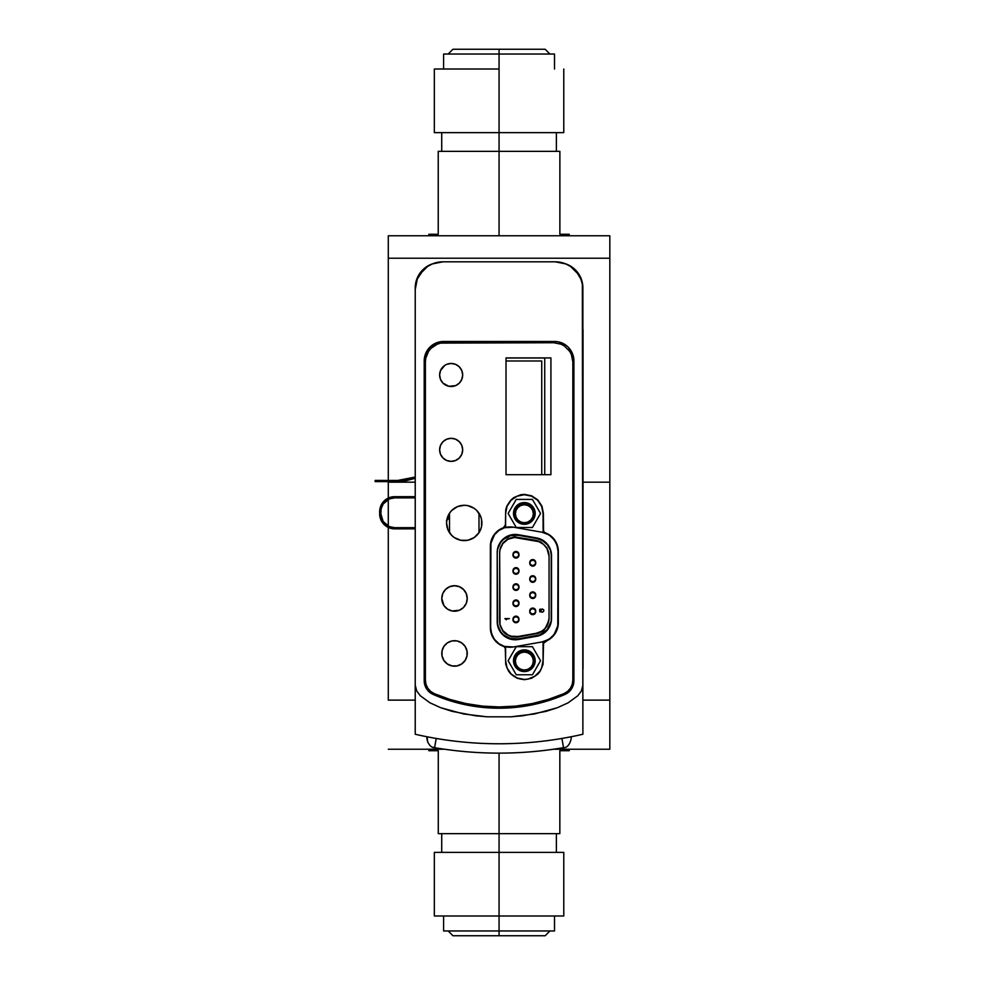 <?xml version="1.0" encoding="UTF-8"?>
<svg xmlns="http://www.w3.org/2000/svg" width="985" height="985" viewBox="0 0 985 985"><rect width="100%" height="100%" fill="white"/><g stroke="black" fill="none" stroke-linecap="round" stroke-linejoin="round"><path stroke-width="1.48" d="M514.983 513.444A9.357 9.357 0 0 0 524.34 522.801A9.357 9.357 0 0 0 533.698 513.444L535.187 513.444A10.847 10.847 0 0 1 524.34 524.291A10.847 10.847 0 0 1 513.493 513.444L514.983 513.444A9.357 9.357 0 0 1 524.34 504.086A9.357 9.357 0 0 1 533.698 513.444A9.357 9.357 0 0 1 524.34 522.801A9.357 9.357 0 0 1 514.983 513.444L513.493 513.444A10.847 10.847 0 0 1 524.34 502.584A10.847 10.847 0 0 1 535.187 513.444L533.698 513.444A9.357 9.357 0 0 0 524.34 504.086A9.357 9.357 0 0 0 514.983 513.444M540.543 513.444L532.442 527.48L516.238 527.48L508.137 513.444L516.238 499.407L532.442 499.407L540.543 513.444L532.442 499.407L516.238 499.407L508.137 513.444L516.238 527.48L532.442 527.48L540.543 513.444M513.493 513.444L514.318 517.593L516.669 521.114L520.191 523.466L524.34 524.291L528.489 523.466L532.011 521.114L534.362 517.593L535.187 513.444L534.362 509.294L532.011 505.773L528.489 503.421L524.34 502.584L520.191 503.421L516.669 505.773L514.318 509.294L513.493 513.444M549.051 618.543L549.051 556.266L549.051 618.543L546.971 626.325L543.498 630.474L538.807 633.17L517.925 637.098L511.19 636.803L505.219 633.687L502.867 631.237L500.023 625.13L499.654 621.757L499.654 553.053A15.563 15.563 0 0 1 517.925 537.724L536.185 540.937A15.563 15.563 0 0 1 549.051 556.266L546.971 548.485L543.498 544.348L538.807 541.639L514.539 537.502L508.038 539.238L502.867 543.572L500.023 549.679L499.654 553.053L499.654 621.757M551.514 618.568A18.026 18.026 0 0 0 551.514 618.543A18.026 18.026 0 0 1 536.616 636.298A18.026 18.026 0 0 0 536.628 636.285L518.356 639.511A18.026 18.026 0 0 1 497.203 621.757L497.203 553.053L497.203 621.757L498.89 629.378L503.643 635.571L506.906 637.751L514.441 639.77L536.616 636.298L542.501 634.155A18.026 18.026 0 0 0 542.501 634.143L547.291 630.129A18.026 18.026 0 0 0 547.303 630.117M547.291 630.129L549.101 627.556A18.026 18.026 0 0 0 549.101 627.556L550.418 624.712A18.026 18.026 0 0 0 550.43 624.687M551.231 621.695A18.026 18.026 0 0 0 551.243 621.658L551.514 556.266L550.418 550.11L547.291 544.693L542.501 540.667L536.616 538.524L518.356 535.298L510.562 535.643L503.643 539.251L500.922 542.082L497.622 549.15L497.203 553.053M550.418 624.712L551.231 621.67L550.418 624.712M551.514 556.266L551.514 618.543M515.377 513.751L516.054 510.316L517.999 507.41L520.917 505.453L524.352 504.776L527.788 505.453L530.706 507.41L532.651 510.316L533.341 513.751L532.651 517.199L530.706 520.105L527.788 522.05L524.352 522.74L520.917 522.05L517.999 520.105L516.054 517.199L515.377 513.751M515.377 661.058L516.054 657.623L517.999 654.705L520.917 652.759L524.352 652.07L527.788 652.759L530.706 654.705L532.651 657.623L533.341 661.058L532.651 664.493L530.706 667.411L527.788 669.357L524.352 670.034L520.917 669.357L517.999 667.411L516.054 664.493L515.377 661.058M512.976 619.737A2.992 2.992 0 0 1 515.968 616.745A2.992 2.992 0 0 1 518.972 619.737L518.085 617.62L515.968 616.745L513.85 617.62L512.976 619.737L513.85 621.855L515.968 622.742L518.085 621.855L518.972 619.737A2.992 2.992 0 0 1 515.968 622.742A2.992 2.992 0 0 1 512.976 619.737M512.976 603.571A2.992 2.992 0 0 1 515.968 600.579A2.992 2.992 0 0 1 518.972 603.571L518.085 601.453L515.968 600.579L513.85 601.453L512.976 603.571L513.85 605.689L515.968 606.563L518.085 605.689L518.972 603.571A2.992 2.992 0 0 1 515.968 606.563A2.992 2.992 0 0 1 512.976 603.571M512.976 587.405A2.992 2.992 0 0 1 515.968 584.413A2.992 2.992 0 0 1 518.972 587.405L518.085 585.287L515.968 584.413L513.85 585.287L512.976 587.405L513.85 589.523L515.968 590.397L518.085 589.523L518.972 587.405A2.992 2.992 0 0 1 515.968 590.397A2.992 2.992 0 0 1 512.976 587.405M512.976 571.238A2.992 2.992 0 0 1 515.968 568.246A2.992 2.992 0 0 1 518.972 571.238L518.085 569.121L515.968 568.246L513.85 569.121L512.976 571.238L513.85 573.356L515.968 574.23L518.085 573.356L518.972 571.238A2.992 2.992 0 0 1 515.968 574.23A2.992 2.992 0 0 1 512.976 571.238M512.976 555.072A2.992 2.992 0 0 1 515.968 552.08A2.992 2.992 0 0 1 518.972 555.072L518.085 552.954L515.968 552.08L513.85 552.954L512.976 555.072L513.85 557.19L515.968 558.064L518.085 557.19L518.972 555.072A2.992 2.992 0 0 1 515.968 558.064A2.992 2.992 0 0 1 512.976 555.072M529.745 611.66A2.992 2.992 0 0 1 532.737 608.668A2.992 2.992 0 0 1 535.729 611.66L534.855 609.543L532.737 608.668L530.619 609.543L529.745 611.66L530.619 613.778L532.737 614.652L534.855 613.778L535.729 611.66A2.992 2.992 0 0 1 532.737 614.652A2.992 2.992 0 0 1 529.745 611.66M529.745 595.494A2.992 2.992 0 0 1 532.737 592.502A2.992 2.992 0 0 1 535.729 595.494L534.855 593.376L532.737 592.502L530.619 593.376L529.745 595.494L530.619 597.612L532.737 598.486L534.855 597.612L535.729 595.494A2.992 2.992 0 0 1 532.737 598.486A2.992 2.992 0 0 1 529.745 595.494M529.745 579.328A2.992 2.992 0 0 1 532.737 576.336A2.992 2.992 0 0 1 535.729 579.328L534.855 577.21L532.737 576.336L530.619 577.21L529.745 579.328L530.619 581.446L532.737 582.32L534.855 581.446L535.729 579.328A2.992 2.992 0 0 1 532.737 582.32A2.992 2.992 0 0 1 529.745 579.328M529.745 563.161A2.992 2.992 0 0 1 532.737 560.157A2.992 2.992 0 0 1 535.729 563.161L534.855 561.044L532.737 560.157L530.619 561.044L529.745 563.161L530.619 565.279L532.737 566.153L534.855 565.279L535.729 563.161A2.992 2.992 0 0 1 532.737 566.153A2.992 2.992 0 0 1 529.745 563.161M481.899 522.949A17.668 17.668 0 0 1 464.243 540.617A17.668 17.668 0 0 1 446.574 522.949A17.668 17.668 0 0 0 447.916 529.696L446.574 522.949A17.668 17.668 0 0 1 464.243 505.28A17.668 17.668 0 0 1 481.899 522.949A17.668 17.668 0 0 0 476.74 510.476L480.557 516.189L481.566 519.501L481.566 526.396L480.557 529.708L478.919 532.762L474.056 537.638L467.678 540.273L460.795 540.273A17.668 17.668 0 0 0 476.715 535.446M447.929 529.721A17.668 17.668 0 0 0 451.746 535.434L447.916 529.708M451.758 535.446A17.668 17.668 0 0 0 454.405 537.625M442.031 650.937L443.927 646.357L447.436 642.848L452.029 640.939L456.991 640.939L461.571 642.848L465.092 646.357L466.988 650.937L466.988 655.912L465.092 660.492L461.571 664.001L456.991 665.897L452.029 665.897L447.436 664.001L443.927 660.492L442.031 655.912L442.031 650.937A12.719 12.719 0 0 0 441.785 653.412A12.719 12.719 0 0 1 454.504 640.693A12.719 12.719 0 0 1 467.235 653.424A12.719 12.719 0 0 1 454.504 666.143A12.719 12.719 0 0 1 441.785 653.424A12.719 12.719 0 0 0 466.988 655.912A12.719 12.719 0 0 0 449.652 641.666A12.719 12.719 0 0 0 442.031 650.925M452.029 610.959L447.436 609.062L443.927 605.553L441.785 598.486A12.719 12.719 0 0 1 454.504 585.755A12.719 12.719 0 0 1 467.235 598.486L466.262 603.349L463.504 607.486L459.379 610.244L452.029 610.959A12.719 12.719 0 0 0 467.235 598.498A12.719 12.719 0 0 1 454.504 611.205A12.719 12.719 0 0 1 441.785 598.486A12.719 12.719 0 0 0 452.017 610.959M439.63 374.989A11.524 11.524 0 0 0 461.805 379.397L459.305 383.14L455.562 385.64L448.901 386.292L443.004 383.14L440.504 379.397L439.63 374.989A11.524 11.524 0 0 1 451.155 363.465A11.524 11.524 0 0 1 462.679 374.989A11.524 11.524 0 0 1 451.155 386.514A11.524 11.524 0 0 1 439.63 374.989L440.504 370.582L444.752 365.41A11.524 11.524 0 0 0 439.63 374.989M439.63 449.837A11.524 11.524 0 0 0 461.805 454.257A11.524 11.524 0 0 0 462.679 449.837A11.524 11.524 0 0 1 451.155 461.362A11.524 11.524 0 0 1 439.63 449.837A11.524 11.524 0 0 1 451.155 438.313A11.524 11.524 0 0 1 462.679 449.837A11.524 11.524 0 0 0 443.004 441.686A11.524 11.524 0 0 0 439.63 449.837L440.504 445.429L443.004 441.686L446.747 439.187L451.155 438.313L455.562 439.187L459.305 441.686L461.805 445.429L462.679 449.837L461.805 454.245L459.305 457.988L455.562 460.488L451.155 461.362L446.747 460.488L443.004 457.988L440.504 454.245L439.63 449.837M506.019 474.684L550.923 474.684L506.019 474.684L506.019 357.924L550.923 357.924L506.019 357.924L550.923 357.924L550.923 474.684L506.019 474.684L506.019 357.924L506.019 474.684M451.142 363.465A11.524 11.524 0 0 0 446.747 364.339L451.155 363.465L455.562 364.339L459.305 366.839L461.805 370.582A11.524 11.524 0 0 0 451.167 363.465M444.752 365.41L446.747 364.339A11.524 11.524 0 0 0 444.752 365.398M467.235 598.474A12.719 12.719 0 0 0 442.031 595.999A12.719 12.719 0 0 0 441.785 598.474M558.323 622.815L558.323 551.403L558.323 622.815L556.291 631.533A19.762 19.762 0 0 0 558.323 622.815A19.762 19.762 0 0 1 545.37 641.358A19.762 19.762 0 0 0 556.291 631.545M558.323 551.403A19.762 19.762 0 0 0 545.37 532.86A19.762 19.762 0 0 1 558.323 551.403L557.412 545.481L554.764 540.1L550.627 535.754L544.582 532.417L543.548 530.94L543.412 513.382L543.412 530.041L543.412 513.382L541.959 506.105L537.847 499.937L531.678 495.824L524.402 494.371L520.696 494.741L513.838 497.573L510.956 499.937L506.832 506.105L505.748 509.676L505.391 524.919L503.409 527.726A19.762 19.762 0 0 0 493.953 534.966L498.127 530.619L503.409 527.726A19.762 19.762 0 0 0 490.358 546.318L490.358 627.753A19.762 19.762 0 0 0 503.409 646.332A19.762 19.762 0 0 1 490.358 627.753L490.358 546.318L491.281 540.359L493.953 534.966M567.569 691.421A14.664 14.664 0 0 0 567.582 691.408L570.413 688.232A14.664 14.664 0 0 0 572.839 680.155A14.664 14.664 0 0 1 563.949 693.637A164.667 164.667 0 0 1 434.286 693.637A164.667 164.667 0 0 0 434.36 693.674M449.837 699.387A164.667 164.667 0 0 0 482.588 706.11M515.648 706.11A164.667 164.667 0 0 0 548.399 699.387M427.81 688.232L430.654 691.408L434.286 693.637A14.664 14.664 0 0 1 425.397 680.155L426.012 684.366A14.664 14.664 0 0 0 426.012 684.378L427.81 688.232A14.664 14.664 0 0 0 427.822 688.244M570.413 688.232L572.223 684.366L572.839 680.155L572.839 361.889L571.386 354.563L569.613 351.251L564.331 345.957L561.019 344.184L553.681 342.731L444.555 342.731A19.158 19.158 0 0 0 440.812 343.1L437.217 344.184A19.158 19.158 0 0 0 437.205 344.196L430.999 348.345L428.623 351.251L425.754 358.146L425.397 361.889A19.158 19.158 0 0 1 444.555 342.731L553.681 342.731L440.812 343.1M433.929 345.944A19.158 19.158 0 0 0 425.397 361.889L425.397 680.155M476.715 510.439A17.668 17.668 0 0 0 446.574 522.949L446.907 519.501L449.554 513.136L451.746 510.452L457.483 506.635L464.243 505.28L467.678 505.625L474.056 508.26L476.728 510.452M434.286 693.637L449.899 699.412L466.028 703.586L482.49 706.097L499.112 706.934L515.746 706.097L532.208 703.586L548.325 699.412L563.949 693.637L567.582 691.408M460.795 540.273L454.43 537.638L451.746 535.434M556.291 631.533L552.856 636.445L543.548 643.267L543.043 664.395L540.211 671.241L537.847 674.122L531.678 678.246L524.402 679.699L517.125 678.246L510.956 674.122L508.592 671.241L505.748 664.395L505.256 648.253L504.209 646.776L498.127 643.451L493.953 639.105L491.281 633.7L490.358 627.753M441.785 598.486L442.757 593.61L445.515 589.486L449.64 586.728L454.504 585.755L459.379 586.728L463.504 589.486L466.262 593.61L467.235 598.486M461.805 370.582L462.679 374.989L461.805 379.397M541.738 360.99L506.019 360.99L541.738 360.99L541.738 474.684L541.738 360.99L506.019 360.99M544.73 474.684L544.73 357.998L506.019 357.998M478.993 532.651L478.993 513.247M449.505 513.197L449.505 532.7M533.698 660.726A9.357 9.357 0 0 1 524.34 670.083A9.357 9.357 0 0 1 514.983 660.726A9.357 9.357 0 0 0 524.34 670.083A9.357 9.357 0 0 0 533.698 660.726L535.187 660.726A10.847 10.847 0 0 1 524.34 671.585A10.847 10.847 0 0 1 513.493 660.726L514.983 660.726L513.493 660.726L513.69 662.843L516.669 668.409L520.191 670.76L524.34 671.585L528.489 670.76L532.011 668.409L534.362 664.887L535.187 660.726L534.362 656.576L532.011 653.055L528.489 650.703L524.34 649.878L520.191 650.703L516.669 653.055L514.318 656.576L513.493 660.726A10.847 10.847 0 0 1 524.34 649.878A10.847 10.847 0 0 1 535.187 660.726L533.698 660.726A9.357 9.357 0 0 0 524.34 651.368A9.357 9.357 0 0 0 514.983 660.726A9.357 9.357 0 0 1 524.34 651.368A9.357 9.357 0 0 1 533.698 660.726M532.442 674.762L540.543 660.726L532.442 646.689L516.238 646.689L508.137 660.726L516.238 674.762L532.442 674.762L516.238 674.762L508.137 660.726L516.238 646.689L532.442 646.689L540.543 660.726L532.442 674.762M388.903 527.726L386.317 526.335L394.628 528.859L415.227 528.859L394.628 528.859A14.972 14.972 0 0 1 379.656 513.887L379.656 511.646A14.972 14.972 0 0 1 394.628 496.674L415.227 496.674L394.628 496.674L388.903 497.819L384.039 501.057L386.317 499.198M415.227 527.664L394.628 527.664A13.778 13.778 0 0 1 380.863 513.887L383.177 521.545L389.358 526.618L394.628 527.664L415.227 527.664M381.121 508.962L380.863 511.646A13.778 13.778 0 0 1 394.628 497.868L415.227 497.868L394.628 497.868L389.358 498.927L383.177 504L381.121 508.962L380.863 513.887M415.227 478.291L407.31 480.397A37.43 37.43 0 0 1 397.62 481.653L375.174 481.616L375.174 480.421L397.62 480.458L375.174 480.421L375.174 481.616L397.62 481.653L415.227 478.291M402.348 480.151L407.002 479.239A36.223 36.223 0 0 1 397.62 480.458L415.227 477.048L407.002 479.239M386.317 526.335L382.18 522.21L379.951 516.817L379.951 508.728L384.039 501.057L382.18 503.335M391.944 498.139L389.358 498.927M386.982 500.195L384.889 501.907M381.909 519.157L383.177 521.545M384.889 523.626L386.982 525.337M391.944 527.394L394.628 527.664M380.801 519.624L379.951 516.817M379.656 511.646L380.801 505.921M512.976 619.146A2.992 2.992 0 0 1 515.968 616.154A2.992 2.992 0 0 1 518.972 619.146L518.085 617.029L515.968 616.154L513.85 617.029L512.976 619.146L513.85 621.264L515.968 622.138L518.085 621.264L518.972 619.146A2.992 2.992 0 0 1 515.968 622.138A2.992 2.992 0 0 1 512.976 619.146M512.976 602.98A2.992 2.992 0 0 1 515.968 599.976A2.992 2.992 0 0 1 518.972 602.98L518.085 600.862L515.968 599.976L513.85 600.862L512.976 602.98L513.85 605.098L515.968 605.972L518.085 605.098L518.972 602.98A2.992 2.992 0 0 1 515.968 605.972A2.992 2.992 0 0 1 512.976 602.98M512.976 586.814A2.992 2.992 0 0 1 515.968 583.809A2.992 2.992 0 0 1 518.972 586.814L518.085 584.696L515.968 583.809L513.85 584.696L512.976 586.814L513.85 588.931L515.968 589.806L518.085 588.931L518.972 586.814A2.992 2.992 0 0 1 515.968 589.806A2.992 2.992 0 0 1 512.976 586.814M512.976 570.647A2.992 2.992 0 0 1 515.968 567.643A2.992 2.992 0 0 1 518.972 570.647L518.085 568.53L515.968 567.643L513.85 568.53L512.976 570.647L513.85 572.753L515.968 573.639L518.085 572.753L518.972 570.647A2.992 2.992 0 0 1 515.968 573.639A2.992 2.992 0 0 1 512.976 570.647M512.976 554.469A2.992 2.992 0 0 1 515.968 551.477A2.992 2.992 0 0 1 518.972 554.469L518.085 552.351L515.968 551.477L513.85 552.351L512.976 554.469L513.85 556.587L515.968 557.473L518.085 556.587L518.972 554.469A2.992 2.992 0 0 1 515.968 557.473A2.992 2.992 0 0 1 512.976 554.469M529.745 611.057A2.992 2.992 0 0 1 532.737 608.065A2.992 2.992 0 0 1 535.729 611.057L534.855 608.939L532.737 608.065L530.619 608.939L529.745 611.057L530.619 613.175L532.737 614.049L534.855 613.175L535.729 611.057A2.992 2.992 0 0 1 532.737 614.049A2.992 2.992 0 0 1 529.745 611.057M529.745 594.891A2.992 2.992 0 0 1 532.737 591.899A2.992 2.992 0 0 1 535.729 594.891L534.855 592.773L532.737 591.899L530.619 592.773L529.745 594.891L530.619 597.009L532.737 597.883L534.855 597.009L535.729 594.891A2.992 2.992 0 0 1 532.737 597.883A2.992 2.992 0 0 1 529.745 594.891M529.745 578.724A2.992 2.992 0 0 1 532.737 575.732A2.992 2.992 0 0 1 535.729 578.724L534.855 576.607L532.737 575.732L530.619 576.607L529.745 578.724L530.619 580.842L532.737 581.716L534.855 580.842L535.729 578.724A2.992 2.992 0 0 1 532.737 581.716A2.992 2.992 0 0 1 529.745 578.724M529.745 562.558A2.992 2.992 0 0 1 532.737 559.566A2.992 2.992 0 0 1 535.729 562.558L534.855 560.44L532.737 559.566L530.619 560.44L529.745 562.558L530.619 564.676L532.737 565.55L534.855 564.676L535.729 562.558A2.992 2.992 0 0 1 532.737 565.55A2.992 2.992 0 0 1 529.745 562.558L529.967 561.413M548.817 620.636A15.563 15.563 0 0 0 549.051 617.964L549.051 555.675L549.051 617.94A15.563 15.563 0 0 1 536.185 633.281A15.563 15.563 0 0 0 541.258 631.434L543.498 629.871L541.27 631.422A15.563 15.563 0 0 0 545.407 627.962L543.498 629.871M517.925 636.495L536.185 633.281L517.925 636.495A15.563 15.563 0 0 1 499.654 621.166L499.654 552.45L500.023 624.539L502.867 630.646L508.038 634.968L511.19 636.199L517.925 636.495M518.972 619.146L518.738 620.291M517.113 616.376L518.085 617.029M518.972 602.98L518.738 604.125M513.21 601.835L513.85 600.862M518.085 600.862L518.738 601.835M514.823 567.877L517.113 567.877M513.85 552.351L517.113 551.711L518.972 554.469M529.967 609.912L530.619 608.939M529.967 593.746L530.619 592.773M534.855 592.773L535.508 593.746M530.619 560.44L533.882 559.788M534.855 560.44L535.508 561.413M506.327 619.737L504.899 618.617L509.38 618.617L505.662 619.183L506.327 619.737M540.95 610.762L542.095 608.89L543.72 609.826L543.72 611.229L542.575 612.165L539.706 611.697L539.706 609.444L540.371 609.075L540.088 611.414L541.43 611.784L540.95 610.762M545.419 627.938A15.563 15.563 0 0 0 548.817 620.661L545.407 627.95M497.203 621.166L497.203 552.45A18.026 18.026 0 0 1 518.356 534.707L536.616 537.921L518.356 534.707L510.562 535.04L503.643 538.647L500.922 541.479L497.622 548.546L497.203 552.45L497.622 625.069L500.922 632.136L503.643 634.968L510.562 638.575L518.356 638.908L539.657 634.882L547.291 629.526L551.231 621.067L551.231 552.548L549.101 546.663L545.074 541.861L536.616 537.921A18.026 18.026 0 0 1 551.514 555.675L551.514 617.94M549.051 617.94L548.817 620.649M541.27 631.422L536.185 633.281M499.654 552.45L500.023 549.088L502.867 542.981L508.038 538.647L514.539 536.899L536.185 540.346L541.27 542.193L546.971 547.894L549.051 555.675M562.447 741.52L561.93 738.454A374.238 374.238 0 0 1 436.183 738.454L434.607 747.677A383.596 383.596 0 0 0 563.506 747.677L563.432 747.221M570.229 736.94L561.93 738.454L563.506 747.664L561.93 738.454A374.238 374.238 0 0 1 436.183 738.454L434.607 747.677C428.795 748.009 425.902 738.011 427.194 736.842L436.183 738.454L434.607 747.677L435.936 739.944M449.111 700.458A164.667 164.667 0 0 0 564.922 694.462A14.972 14.972 0 0 0 573.91 680.758A14.972 14.972 0 0 1 564.922 694.462L568.591 692.184L571.46 688.946L573.282 685.018L573.91 680.746L573.91 360.916L572.42 353.467L568.21 347.151L565.255 344.738L558.236 341.832L554.444 341.463L443.669 341.463L436.22 342.94L429.903 347.151L427.49 350.106L425.692 353.467L424.203 360.916L424.203 680.746L424.831 685.018L426.653 688.946L429.522 692.184L433.191 694.462L449.037 700.433L465.412 704.743L482.145 707.341L499.063 708.215L515.968 707.341L532.7 704.743L549.076 700.433L564.922 694.462A164.667 164.667 0 0 1 433.191 694.462A164.667 164.667 0 0 0 448.963 700.409M427.884 736.94L432.735 737.851M568.16 737.334L566.818 737.58L568.16 737.334M576.594 271.946L580.781 278.915L582.357 284.111A27.691 27.691 0 0 0 582.357 284.086L582.886 734.256A374.238 374.238 0 0 1 415.227 734.256L415.227 289.516A27.691 27.691 0 0 1 442.918 261.813L555.195 261.813A27.691 27.691 0 0 1 582.886 289.516L582.886 685.154L581.396 690.953L577.801 695.755L568.148 702.81L557.338 707.735L545.986 711.367L522.703 715.775L510.932 716.821L487.193 716.821L463.664 713.977L440.738 707.722L429.866 702.761L420.275 695.718L416.704 690.916L415.227 685.154L415.227 734.256A374.238 374.238 0 0 0 582.886 734.256L582.886 685.154L581.396 690.953L577.801 695.755L568.148 702.81L557.338 707.735L534.387 713.99L510.932 716.821L487.193 716.821L475.373 715.763L452.103 711.355L440.738 707.722L429.866 702.761L420.275 695.718L416.704 690.916L415.227 685.154L415.227 289.516L415.227 684.858M578.22 274.125A27.691 27.691 0 0 0 570.574 266.492L578.22 274.125M560.625 262.355A27.691 27.691 0 0 0 555.195 261.813L565.796 263.931A27.691 27.691 0 0 0 565.759 263.918M427.539 266.492A27.691 27.691 0 0 0 419.893 274.125L427.539 266.492L432.329 263.931L442.918 261.813L555.195 261.813L442.918 261.813A27.691 27.691 0 0 0 437.488 262.355M415.769 284.086A27.691 27.691 0 0 0 415.227 289.516L417.332 278.915L423.341 269.927M437.512 262.355L441.108 261.875M582.886 684.858L582.886 289.516M568.296 737.309L569.404 737.1M571.017 737.433L570.918 736.842C572.15 736.645 569.835 748.144 563.506 747.664A383.596 383.596 0 0 1 434.607 747.677L432.957 747.221M522.136 743.059L523.06 742.998M473.871 742.924L475.509 743.022M458.567 741.57L461.571 741.89M445.676 739.944L447.005 740.129M565.796 263.931L570.574 266.492M424.203 680.758A14.972 14.972 0 0 0 433.191 694.462A14.972 14.972 0 0 1 424.203 680.746M505.625 660.726L507.053 667.892L511.104 673.962L517.174 678.012L524.34 679.441L527.997 679.084L534.732 676.289L539.903 671.13L541.627 667.892L543.055 660.726L543.055 642.873L543.055 660.726A18.715 18.715 0 0 1 524.34 679.441A18.715 18.715 0 0 1 505.625 660.726L505.625 647.884L504.554 646.443A19.466 19.466 0 0 1 490.653 627.802L490.653 546.367A19.466 19.466 0 0 1 504.554 527.726L513.493 527.209L541.935 532.22A19.466 19.466 0 0 1 558.027 551.391L557.806 548.46M505.97 646.813L513.493 646.96A19.466 19.466 0 0 1 504.554 646.443L498.976 643.747L494.519 639.425L491.65 633.921L490.653 627.802L490.912 543.264L494.519 534.744L498.976 530.423L504.554 527.726A19.466 19.466 0 0 1 513.493 527.209L505.97 527.357M490.653 627.851L490.838 630.425M490.973 631.311L492.832 636.729M513.493 646.96L541.935 641.949L513.493 646.96L504.554 646.443M543.351 641.974L543.055 642.873M557.806 625.709L558.027 622.779A19.466 19.466 0 0 1 541.935 641.949L548.288 639.634L551.797 637.049M558.027 622.779L558.027 551.391L557.769 625.881L554.161 634.414L549.704 638.736L544.126 641.432A19.466 19.466 0 0 1 541.935 641.949M552.462 636.396L555.774 631.853M555.86 631.693L557.744 626.054M504.554 527.726L505.625 526.285L505.625 513.444A18.715 18.715 0 0 1 524.34 494.729A18.715 18.715 0 0 1 543.055 513.444L543.129 531.777L549.704 535.434L554.161 539.755L557.03 545.259L558.027 551.391M551.797 537.12L548.288 534.535L541.935 532.22A19.466 19.466 0 0 1 544.126 532.737M555.774 542.304L552.462 537.773M557.744 548.116L555.86 542.476M541.935 532.22L513.493 527.209M492.832 537.441L490.973 542.858M490.838 543.769L490.653 546.33M498.902 530.472L494.581 534.658M494.47 534.806L492.882 537.33M568.591 692.184L569.318 691.519M443.644 341.463A19.466 19.466 0 0 0 424.584 357.112L424.203 360.916A19.466 19.466 0 0 1 443.669 341.463L554.444 341.463A19.466 19.466 0 0 1 573.91 360.916M505.625 513.444L507.053 506.278L511.104 500.208L517.174 496.157L524.34 494.729L531.506 496.157L537.576 500.208L541.627 506.278L543.055 513.444M424.584 357.136A19.466 19.466 0 0 0 424.203 360.904M573.91 360.904A19.466 19.466 0 0 0 554.469 341.463M582.837 287.928L582.394 282.966L578.601 273.793L571.571 266.763L565.23 263.697A25.45 25.45 0 0 1 582.886 287.928L582.886 684.476M432.883 263.697A25.45 25.45 0 0 0 415.227 287.928L415.227 684.476M582.886 668.753L583.034 668.753C583.034 676.079 583.034 676.079 583.034 668.753L582.886 668.753M583.034 668.753L583.034 335.072L582.886 674.245M583.034 335.072L583.034 329.581L582.886 335.072M549.95 930.96L545.161 935.75L452.952 935.75L499.063 935.75L499.063 930.96L554.518 930.96L499.063 930.96L499.063 915.988L499.063 930.96L443.595 930.96L499.063 930.96L499.063 935.75L452.952 935.75L448.163 930.96M499.063 915.988L563.777 915.988L499.063 915.988L499.063 852.37L499.063 915.988L434.336 915.988L499.063 915.988M563.777 852.37L499.063 852.37L499.063 833.655L499.063 852.37L434.336 852.37L563.777 852.37L563.777 915.988M428.881 749.228L428.881 750.73L438.276 750.73L438.276 833.655L499.063 833.655L499.063 753.131L499.063 833.655L559.837 833.655L559.837 750.73L569.231 750.73L569.231 749.228M428.881 750.73L438.276 750.73L438.276 833.655L559.837 833.655L559.837 750.73L569.231 750.73M388.287 700.126L415.227 700.126L388.287 700.126L388.287 527.443L388.287 700.126M582.886 700.126L609.826 700.126L609.826 482.17L583.034 482.17L609.826 482.17L609.826 749.228L553.595 749.228L609.826 749.228L609.826 700.126L582.886 700.126M415.227 482.17L388.287 482.17L388.287 498.09L388.287 482.17L415.227 482.17L388.287 482.17M388.287 499.42L388.287 526.113L388.287 499.42M449.505 517.605L446.451 520.757M444.518 749.228L388.287 749.228L444.518 749.228M499.063 935.75L545.161 935.75L499.063 935.75M443.595 69.012L443.595 54.04L499.063 54.04L499.063 69.012L499.063 54.04L443.595 54.04L554.518 54.04L499.063 54.04L499.063 49.25L452.952 49.25L545.161 49.25L549.95 54.04M499.063 69.012L499.063 132.63L563.777 132.63L499.063 132.63L499.063 235.772L499.063 151.345L438.239 151.345L438.239 234.27L428.881 234.27L438.239 234.27L438.239 151.345L559.874 151.345L499.063 151.345L499.063 69.012L434.336 69.012L499.063 69.012M559.874 234.27L559.874 151.345L559.874 234.27L569.231 234.27L559.874 234.27M609.826 482.17L609.826 258.23L388.287 258.23L388.287 235.772L609.826 235.772L609.826 258.23L388.287 258.23L388.287 235.772L609.826 235.772L609.826 482.17L583.034 482.17M388.287 258.23L388.287 480.446L388.287 258.23M434.336 132.63L499.063 132.63L434.336 132.63L434.336 69.012M448.163 54.04L452.952 49.25L499.063 49.25L499.063 54.04L554.518 54.04L554.518 69.012M499.063 49.25L545.161 49.25L499.063 49.25M434.607 747.664C428.795 748.009 425.902 738.011 427.194 736.842L427.194 736.842C425.902 738.011 428.795 748.009 434.607 747.664C428.795 748.009 425.902 738.011 427.194 736.842C425.902 738.011 428.795 748.009 434.607 747.664C428.795 748.009 425.902 738.011 427.194 736.842C425.902 738.011 428.795 748.009 434.607 747.664C428.795 748.009 425.902 738.011 427.194 736.842M427.121 737.248L427.724 742.197L427.133 737.149M570.918 736.842L570.918 736.842C572.15 736.645 569.835 748.144 563.506 747.664M554.518 930.96L554.518 915.988M556.39 852.37L556.39 833.655M441.723 852.37L441.723 833.655M434.336 915.988L434.336 852.37M443.595 930.96L443.595 915.988M563.777 69.012L563.777 132.63M556.39 132.63L556.39 151.345M569.231 234.27L569.231 235.772M428.881 235.772L428.881 234.27M441.723 132.63L441.723 151.345"/></g></svg>
